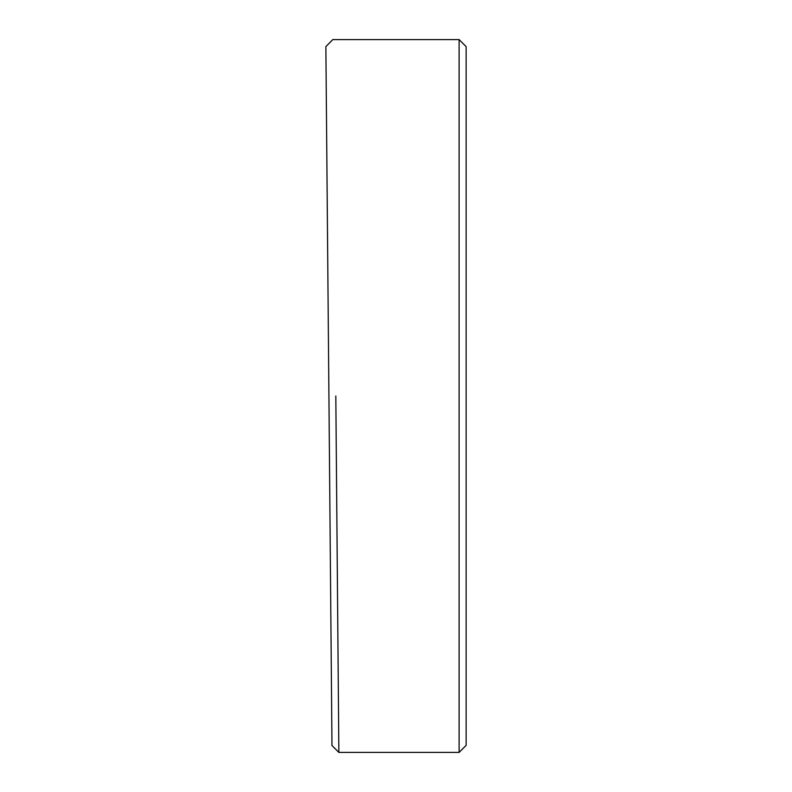 <?xml version="1.0" encoding="UTF-8"?>
<svg xmlns="http://www.w3.org/2000/svg" width="792" height="792" viewBox="0 0 792 792"><rect width="100%" height="100%" fill="white"/><g stroke="black" fill="none" stroke-linecap="round" stroke-linejoin="round"><path stroke-width="0.59" stroke-dasharray="3.96 2.97" d="M338.867 752.4L335.818 396M466.132 745.381L466.132 46.619M459.113 39.6L459.113 752.4"/><path stroke-width="1.19" d="M335.818 396L338.867 752.4L331.977 745.51L325.868 46.619L331.977 745.51M459.113 39.6L466.132 46.619L466.132 745.381L459.113 752.4L459.113 39.6L332.769 39.6L325.868 46.619M459.113 752.4L338.867 752.4"/></g></svg>
